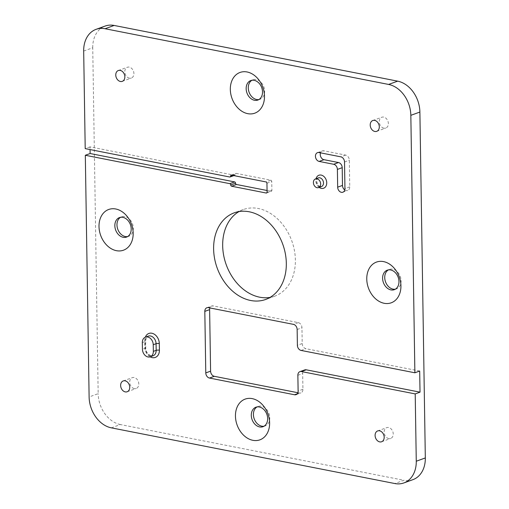 <?xml version="1.0" encoding="UTF-8"?>
<svg xmlns="http://www.w3.org/2000/svg" width="509" height="509" viewBox="0 0 509 509"><rect width="100%" height="100%" fill="white"/><g stroke="black" fill="none" stroke-linecap="round" stroke-linejoin="round"><path stroke-width="0.38" stroke-dasharray="2.54 1.91" d="M264.031 426.211A10.365 7.845 -109.9 0 0 265.125 425.931A10.365 7.845 -109.9 0 0 269.554 415.637A10.365 7.845 -109.9 0 0 261.435 406.207A10.365 7.845 -109.9 0 0 258.057 406.436A10.365 7.845 -109.9 0 0 257.032 406.92M258.896 99.56A10.365 7.845 -109.9 0 0 259.997 99.28A10.365 7.845 -109.9 0 0 264.419 88.986A10.365 7.845 -109.9 0 0 256.307 79.557A10.365 7.845 -109.9 0 0 252.928 79.786A10.365 7.845 -109.9 0 0 251.904 80.276M127.587 236.583A10.365 7.845 -109.9 0 0 128.682 236.303A10.365 7.845 -109.9 0 0 133.11 226.009A10.365 7.845 -109.9 0 0 124.991 216.579A10.365 7.845 -109.9 0 0 121.613 216.809A10.365 7.845 -109.9 0 0 120.588 217.292M395.347 289.188A10.365 7.845 -109.9 0 0 396.441 288.908A10.365 7.845 -109.9 0 0 400.869 278.614A10.365 7.845 -109.9 0 0 392.751 269.185A10.365 7.845 -109.9 0 0 389.372 269.414A10.365 7.845 -109.9 0 0 388.348 269.904M134.325 388.615A5.758 4.358 70.1 0 1 129.82 383.372A5.758 4.358 70.1 0 1 132.276 377.659A5.758 4.358 70.1 0 1 134.153 377.525A5.758 4.358 70.1 0 1 138.664 382.768A5.758 4.358 70.1 0 1 136.202 388.488A5.758 4.358 70.1 0 1 134.325 388.615M129.451 78.195A5.758 4.358 70.1 0 1 124.94 72.959A5.758 4.358 70.1 0 1 127.403 67.239A5.758 4.358 70.1 0 1 129.273 67.112A5.758 4.358 70.1 0 1 133.784 72.348A5.758 4.358 70.1 0 1 131.328 78.068A5.758 4.358 70.1 0 1 129.451 78.195M388.781 438.605A5.758 4.358 70.1 0 1 384.27 433.369A5.758 4.358 70.1 0 1 386.732 427.649A5.758 4.358 70.1 0 1 388.609 427.522A5.758 4.358 70.1 0 1 393.113 432.758A5.758 4.358 70.1 0 1 390.657 438.478A5.758 4.358 70.1 0 1 388.781 438.605M383.907 128.185A5.758 4.358 70.1 0 1 379.396 122.949A5.758 4.358 70.1 0 1 381.852 117.229A5.758 4.358 70.1 0 1 383.729 117.102A5.758 4.358 70.1 0 1 388.24 122.338A5.758 4.358 70.1 0 1 385.784 128.058A5.758 4.358 70.1 0 1 383.907 128.185M270.056 297.402A46.077 34.879 -109.9 0 0 274.739 296.174A46.077 34.879 -109.9 0 0 294.406 250.428A46.077 34.879 -109.9 0 0 258.33 208.512A46.077 34.879 -109.9 0 0 243.321 209.543A46.077 34.879 -109.9 0 0 238.944 211.598M83.68 51.059L92.733 47.77L98.167 393.667L89.113 396.95M92.733 47.77A27.645 20.926 70.1 0 1 105.121 26.067M412.939 479.65A27.645 20.926 70.1 0 1 403.93 480.267L394.876 483.55M111.337 427.846L120.398 424.557L403.93 480.267M120.398 424.557A27.645 20.926 70.1 0 1 98.167 393.667M267.06 190.493L271.004 191.269A1.152 0.872 -109.9 0 0 271.895 190.341L271.755 181.471A1.152 0.872 -109.9 0 0 270.833 180.186L236.297 173.397A1.152 0.872 -109.9 0 0 235.406 174.332A1.152 0.872 70.1 0 1 234.515 175.261L90.023 146.872L90.061 149.57M90.023 146.872L85.207 148.615M344.778 189.952A4.606 3.487 -109.9 0 0 346.19 190.57A4.606 3.487 -109.9 0 0 347.692 190.468A4.606 3.487 -109.9 0 0 349.753 186.848L349.333 160.24A4.606 3.487 -109.9 0 0 345.63 155.092L323.819 150.81A4.606 3.487 -109.9 0 0 322.318 150.912A4.606 3.487 -109.9 0 0 320.517 152.846M297.848 392.719L299.362 393.018A4.606 3.487 -109.9 0 0 300.864 392.916A4.606 3.487 -109.9 0 0 302.925 389.296L302.677 373.53A4.606 3.487 70.1 0 1 304.745 369.909M419.69 371.042L305.909 348.69A4.606 3.487 70.1 0 1 302.206 343.537L301.958 327.771A4.606 3.487 -109.9 0 0 298.255 322.617L213.195 305.909A4.606 3.487 -109.9 0 0 211.693 306.011A4.606 3.487 -109.9 0 0 209.893 307.951M319.188 187.395A6.91 5.23 70.1 0 1 316.044 178.735M318.29 177.915A4.606 3.487 -109.9 0 0 316.324 182.489A4.606 3.487 -109.9 0 0 319.932 186.682A4.606 3.487 -109.9 0 0 321.433 186.58L320.416 186.638C316.286 185.69 315.841 177.38 318.29 177.915M150.823 355.931A6.91 5.23 -109.9 0 0 153.075 355.778L151.3 355.893C147.635 354.315 145.784 351.624 145.752 347.819A2.303 0.624 179.1 0 1 145.269 348.207A6.91 5.23 -109.9 0 0 150.823 355.931M142.329 342.582L145.16 341.558A2.303 0.624 -0.9 0 0 145.644 341.164C146.369 336.264 146.713 337.384 148.259 336.131A6.91 5.23 -109.9 0 0 145.16 341.558L145.269 348.207L142.437 349.238M150.149 356.834A9.213 6.973 70.1 0 1 144.861 347.342L144.76 340.686A9.213 6.973 70.1 0 1 145.332 337.193M144.861 347.342A2.303 0.624 179.1 0 1 145.752 347.819L145.644 341.164A2.303 0.624 -0.9 0 0 144.76 340.686M345.63 155.092L340.82 156.836M319.009 152.554L323.819 150.81M344.523 161.989L349.333 160.24M349.753 186.848L344.943 188.597M297.867 375.273L302.677 373.53M302.925 389.296L298.115 391.046M297.269 393.775L299.362 393.018M208.385 307.652L213.195 305.909M298.255 322.617L293.445 324.367M302.206 343.537L297.396 345.287M297.148 329.514L301.958 327.771M301.099 350.434L305.909 348.69M270.833 180.186L266.016 181.929M231.487 175.147L236.297 173.397M271.895 190.341L267.085 192.084M266.945 183.215L271.755 181.471M266.875 192.771L271.004 191.269M234.515 175.261L229.705 177.005M232.568 175.357L235.406 174.332M258.057 406.436L255.938 407.206M252.928 79.786L250.803 80.556M121.613 216.809L119.494 217.578M389.372 269.414L387.254 270.184M123.216 380.942L132.276 377.659M118.343 70.522L127.403 67.239M377.672 430.932L386.732 427.649M372.798 120.512L381.852 117.229M243.321 209.543L234.261 212.826M274.739 296.174L265.679 299.457M376.724 131.341L385.784 128.058M381.597 441.761L390.657 438.478M122.268 81.351L131.328 78.068M127.148 391.771L136.202 388.488M396.441 288.908L394.322 289.678M128.682 236.303L126.563 237.073M259.997 99.28L257.872 100.05M265.125 425.931L263.007 426.701M206.883 307.754L211.693 306.011M296.047 394.66L300.864 392.916M342.875 192.211L347.692 190.468M317.508 152.655L322.318 150.912M266.57 192.987L271.38 191.244M234.891 175.236L233.854 175.611M231.111 175.172L235.922 173.429"/><path stroke-width="0.76" d="M147.68 337.003A6.91 5.23 -109.9 0 0 145.428 337.162A6.91 5.23 -109.9 0 0 142.329 342.582L142.437 349.238A6.91 5.23 -109.9 0 0 150.244 356.803A6.91 5.23 -109.9 0 0 153.343 351.382L153.234 344.727A6.91 5.23 -109.9 0 0 147.68 337.003M317.107 187.706A4.606 3.487 -109.9 0 0 318.602 187.605A4.606 3.487 -109.9 0 0 320.575 183.03A4.606 3.487 -109.9 0 0 316.967 178.837A4.606 3.487 -109.9 0 0 315.465 178.945A4.606 3.487 -109.9 0 0 313.499 183.52A4.606 3.487 -109.9 0 0 317.107 187.706M252.209 398.623A21.658 16.39 -109.9 0 0 235.451 416.108A21.658 16.39 -109.9 0 0 252.865 440.31A21.658 16.39 -109.9 0 0 269.624 422.826A21.658 16.39 -109.9 0 0 252.209 398.623M259.316 406.977A10.365 7.845 -109.9 0 0 255.938 407.206A10.365 7.845 -109.9 0 0 251.51 417.501A10.365 7.845 -109.9 0 0 259.628 426.93A10.365 7.845 -109.9 0 0 263.007 426.701A10.365 7.845 -109.9 0 0 267.429 416.407A10.365 7.845 -109.9 0 0 259.316 406.977M257.032 406.92A10.365 7.845 -109.9 0 0 253.794 417.456A10.365 7.845 -109.9 0 0 261.753 426.16A10.365 7.845 -109.9 0 0 264.031 426.211M247.081 71.973A21.658 16.39 -109.9 0 0 230.322 89.463A21.658 16.39 -109.9 0 0 247.73 113.66A21.658 16.39 -109.9 0 0 264.489 96.176A21.658 16.39 -109.9 0 0 247.081 71.973M254.182 80.327A10.365 7.845 -109.9 0 0 250.803 80.556A10.365 7.845 -109.9 0 0 246.381 90.85A10.365 7.845 -109.9 0 0 254.494 100.279A10.365 7.845 -109.9 0 0 257.872 100.05A10.365 7.845 -109.9 0 0 262.3 89.756A10.365 7.845 -109.9 0 0 254.182 80.327M251.904 80.276A10.365 7.845 -109.9 0 0 248.659 90.806A10.365 7.845 -109.9 0 0 256.619 99.51A10.365 7.845 -109.9 0 0 258.896 99.56M115.766 208.995A21.658 16.39 -109.9 0 0 99.007 226.48A21.658 16.39 -109.9 0 0 116.421 250.683A21.658 16.39 -109.9 0 0 133.18 233.198A21.658 16.39 -109.9 0 0 115.766 208.995M122.873 217.349A10.365 7.845 -109.9 0 0 119.494 217.578A10.365 7.845 -109.9 0 0 115.066 227.873A10.365 7.845 -109.9 0 0 123.184 237.302A10.365 7.845 -109.9 0 0 126.563 237.073A10.365 7.845 -109.9 0 0 130.985 226.779A10.365 7.845 -109.9 0 0 122.873 217.349M120.588 217.292A10.365 7.845 -109.9 0 0 117.344 227.828A10.365 7.845 -109.9 0 0 125.303 236.532A10.365 7.845 -109.9 0 0 127.587 236.583M383.525 261.601A21.658 16.39 -109.9 0 0 366.766 279.091A21.658 16.39 -109.9 0 0 384.18 303.288A21.658 16.39 -109.9 0 0 400.933 285.803A21.658 16.39 -109.9 0 0 383.525 261.601M390.626 269.955A10.365 7.845 -109.9 0 0 387.254 270.184A10.365 7.845 -109.9 0 0 382.825 280.478A10.365 7.845 -109.9 0 0 390.944 289.907A10.365 7.845 -109.9 0 0 394.322 289.678A10.365 7.845 -109.9 0 0 398.744 279.384A10.365 7.845 -109.9 0 0 390.626 269.955M388.348 269.904A10.365 7.845 -109.9 0 0 385.103 280.434A10.365 7.845 -109.9 0 0 393.063 289.137A10.365 7.845 -109.9 0 0 395.347 289.188M125.271 391.898A5.758 4.358 70.1 0 1 120.76 386.662A5.758 4.358 70.1 0 1 123.216 380.942A5.758 4.358 70.1 0 1 125.093 380.815A5.758 4.358 70.1 0 1 129.604 386.051A5.758 4.358 70.1 0 1 127.148 391.771A5.758 4.358 70.1 0 1 125.271 391.898M120.391 81.478A5.758 4.358 70.1 0 1 115.887 76.242A5.758 4.358 70.1 0 1 118.343 70.522A5.758 4.358 70.1 0 1 120.219 70.395A5.758 4.358 70.1 0 1 124.73 75.631A5.758 4.358 70.1 0 1 122.268 81.351A5.758 4.358 70.1 0 1 120.391 81.478M379.727 441.888A5.758 4.358 70.1 0 1 375.216 436.652A5.758 4.358 70.1 0 1 377.672 430.932A5.758 4.358 70.1 0 1 379.549 430.805A5.758 4.358 70.1 0 1 384.06 436.041A5.758 4.358 70.1 0 1 381.597 441.761A5.758 4.358 70.1 0 1 379.727 441.888M374.847 131.475A5.758 4.358 70.1 0 1 370.336 126.232A5.758 4.358 70.1 0 1 372.798 120.512A5.758 4.358 70.1 0 1 374.675 120.385A5.758 4.358 70.1 0 1 379.18 125.628A5.758 4.358 70.1 0 1 376.724 131.341A5.758 4.358 70.1 0 1 374.847 131.475M249.276 211.795A46.077 34.879 -109.9 0 0 234.261 212.826A46.077 34.879 -109.9 0 0 214.594 258.572A46.077 34.879 -109.9 0 0 250.67 300.488A46.077 34.879 -109.9 0 0 265.679 299.457A46.077 34.879 -109.9 0 0 285.345 253.711A46.077 34.879 -109.9 0 0 249.276 211.795M238.944 211.598A46.077 34.879 -109.9 0 0 224.316 258.387A46.077 34.879 -109.9 0 0 259.724 297.205A46.077 34.879 -109.9 0 0 270.056 297.402M233.854 175.611L230.081 176.979A1.152 0.872 -109.9 0 1 229.705 177.005L85.207 148.615L83.68 51.059A27.645 20.926 -109.9 0 1 96.061 29.35L105.121 26.067A27.645 20.926 70.1 0 1 114.124 25.45L105.07 28.733A27.645 20.926 -109.9 0 0 96.061 29.35M230.081 176.979A1.152 0.872 -109.9 0 0 230.596 176.076A1.152 0.872 70.1 0 1 231.487 175.147L266.016 181.929A1.152 0.872 70.1 0 1 266.945 183.215L267.085 192.084A1.152 0.872 70.1 0 1 266.194 193.019L266.875 192.771M90.061 149.57L90.125 153.521L234.617 181.91A1.152 0.872 70.1 0 1 235.546 183.202A1.152 0.872 -109.9 0 0 236.469 184.487L231.659 186.23L266.194 193.019M231.659 186.23A1.152 0.872 70.1 0 1 230.736 184.945A1.152 0.872 -109.9 0 0 229.807 183.66L234.617 181.91M90.125 153.521L85.315 155.27L229.807 183.66M85.315 155.27L89.113 396.95A27.645 20.926 -109.9 0 0 111.337 427.846L394.876 483.55A27.645 20.926 -109.9 0 0 403.879 482.933A27.645 20.926 -109.9 0 0 416.267 461.23L415.21 393.909L301.43 371.551A4.606 3.487 -109.9 0 0 299.928 371.653A4.606 3.487 -109.9 0 0 297.867 375.273L298.115 391.046A4.606 3.487 70.1 0 1 296.047 394.66A4.606 3.487 70.1 0 1 294.546 394.761L297.269 393.775M209.893 307.951A4.606 3.487 -109.9 0 0 209.625 309.631L210.592 371.156A4.606 3.487 -109.9 0 0 214.302 376.304L209.485 378.053L294.546 394.761M209.485 378.053A4.606 3.487 70.1 0 1 205.782 372.9L210.592 371.156M209.625 309.631L204.815 311.374L205.782 372.9M204.815 311.374A4.606 3.487 70.1 0 1 206.883 307.754A4.606 3.487 70.1 0 1 208.385 307.652L293.445 324.367A4.606 3.487 70.1 0 1 297.148 329.514L297.396 345.287A4.606 3.487 -109.9 0 0 301.099 350.434L414.88 372.785L410.833 115.333A27.645 20.926 -109.9 0 0 388.602 84.443L105.07 28.733M320.517 152.846A4.606 3.487 -109.9 0 0 320.256 154.526A4.606 3.487 -109.9 0 0 323.959 159.68L338.498 162.536A4.606 3.487 70.1 0 1 342.207 167.684L337.391 169.427L337.671 187.166L342.481 185.422A4.606 3.487 -109.9 0 0 344.778 189.952M337.391 169.427A4.606 3.487 -109.9 0 0 333.688 164.28L338.498 162.536M323.959 159.68L319.149 161.423L333.688 164.28M319.149 161.423A4.606 3.487 70.1 0 1 315.446 156.276A4.606 3.487 70.1 0 1 317.508 152.655A4.606 3.487 70.1 0 1 319.009 152.554L340.82 156.836A4.606 3.487 70.1 0 1 344.523 161.989L344.943 188.597A4.606 3.487 70.1 0 1 342.875 192.211A4.606 3.487 70.1 0 1 341.38 192.313A4.606 3.487 70.1 0 1 337.671 187.166M388.602 84.443L397.663 81.154L114.124 25.45M397.663 81.154A27.645 20.926 70.1 0 1 419.887 112.05L410.833 115.333M416.267 461.23L425.32 457.941L419.887 112.05M425.32 457.941A27.645 20.926 70.1 0 1 412.939 479.65L403.879 482.933M299.928 371.653L304.745 369.909A4.606 3.487 70.1 0 1 306.24 369.808L420.02 392.159L419.69 371.042L414.88 372.785M420.02 392.159L415.21 393.909M342.207 167.684L342.481 185.422M214.302 376.304L297.848 392.719M236.469 184.487L267.06 190.493M316.044 178.735A6.91 5.23 70.1 0 1 321.173 175.083A6.91 5.23 70.1 0 1 326.733 182.807A6.91 5.23 70.1 0 1 321.383 188.387A6.91 5.23 70.1 0 1 319.188 187.395M318.602 187.605L321.433 186.58A4.606 3.487 -109.9 0 0 323.4 182.006A4.606 3.487 -109.9 0 0 319.792 177.813A4.606 3.487 -109.9 0 0 318.29 177.915L315.465 178.945M145.332 337.193A9.213 6.973 70.1 0 1 153.406 333.739A9.213 6.973 70.1 0 1 159.298 343.543L159.406 350.198A2.303 0.624 -0.9 0 0 156.174 350.351L156.066 343.702A6.91 5.23 -109.9 0 0 150.511 335.978A6.91 5.23 -109.9 0 0 148.259 336.131L145.428 337.162M159.406 350.198A9.213 6.973 70.1 0 1 152.274 357.636A9.213 6.973 70.1 0 1 150.149 356.834M150.244 356.803L153.075 355.778A6.91 5.23 -109.9 0 0 156.174 350.351L153.343 351.382M153.234 344.727L156.066 343.702A2.303 0.624 179.1 0 1 159.298 343.543M306.24 369.808L301.43 371.551M230.596 176.076L232.568 175.357M235.546 183.202L230.736 184.945"/></g></svg>
